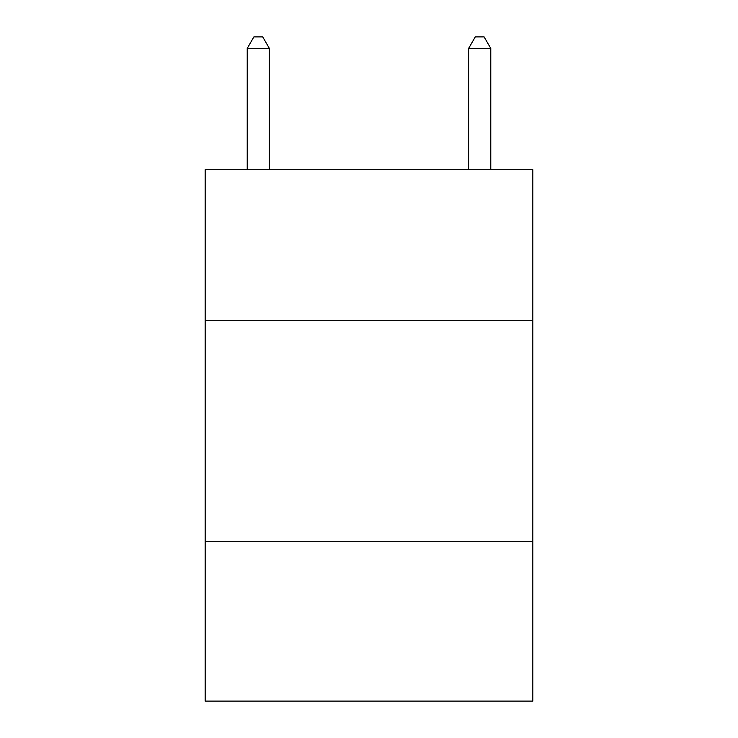 <?xml version="1.0" encoding="UTF-8"?>
<svg xmlns="http://www.w3.org/2000/svg" width="738" height="738" viewBox="0 0 738 738"><rect width="100%" height="100%" fill="white"/><g stroke="black" fill="none" stroke-linecap="round" stroke-linejoin="round"><path stroke-width="1.11" d="M532.836 320.292L532.836 169.74L205.164 169.74L205.164 320.292L532.836 320.292L532.836 701.1L205.164 701.1L205.164 320.292M532.836 541.692L205.164 541.692M269.37 169.74L269.37 48.413L247.23 48.413L247.23 169.74M247.23 48.413L253.872 36.9L262.728 36.9L269.37 48.413M490.77 169.74L490.77 48.413L468.63 48.413L468.63 169.74M468.63 48.413L475.272 36.9L484.128 36.9L490.77 48.413"/></g></svg>
